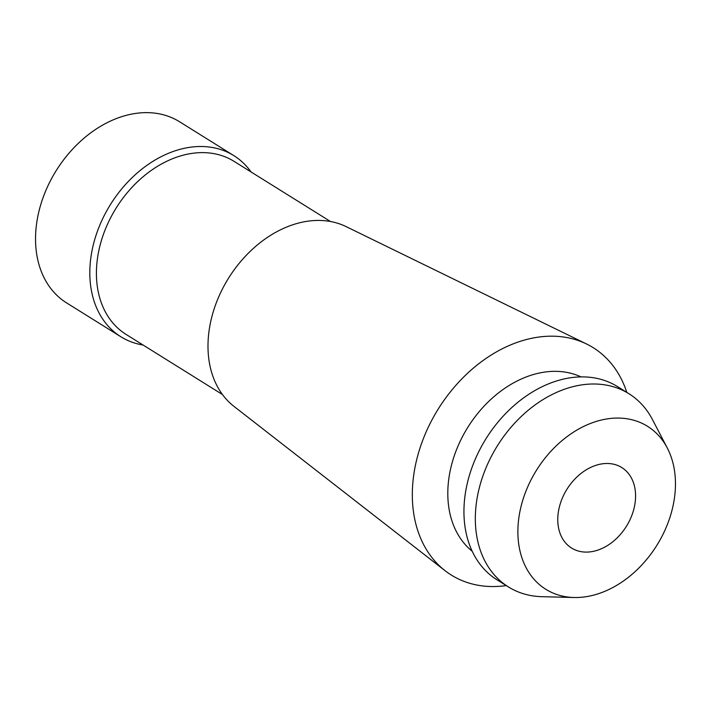 <?xml version="1.0" encoding="UTF-8"?>
<svg xmlns="http://www.w3.org/2000/svg" width="711" height="711" viewBox="0 0 711 711"><rect width="100%" height="100%" fill="white"/><g stroke="black" fill="none" stroke-linecap="round" stroke-linejoin="round"><path stroke-width="1.07" d="M233.857 155.638L179.581 121.768A106.739 78.823 122 0 0 86.911 135.801A106.739 78.823 122 0 0 35.55 237.234A106.739 78.823 122 0 0 66.585 302.886L120.861 336.756A106.739 78.823 -58 0 1 89.826 271.095A106.739 78.823 -58 0 1 141.187 169.662A106.739 78.823 -58 0 1 233.857 155.638A106.739 78.823 -58 0 1 251.063 171.964M143.089 345.031A106.739 78.823 -58 0 1 120.861 336.756M557.771 518.861A47.441 35.035 122 0 0 571.564 548.039A47.441 35.035 122 0 0 612.749 541.809A47.441 35.035 122 0 0 635.572 496.722A47.441 35.035 122 0 0 621.778 467.545A47.441 35.035 122 0 0 580.594 473.775A47.441 35.035 122 0 0 557.771 518.861M675.45 485.382A96.065 70.94 -58 0 1 574.026 597.507A96.065 70.94 -58 0 1 517.892 530.21A96.065 70.94 -58 0 1 579.403 428.644A96.065 70.94 -58 0 1 667.291 448.01A96.065 70.94 -58 0 1 675.45 485.382M574.026 597.507L541.871 596.68A113.858 84.076 -58 0 1 508.445 586.948A113.858 84.076 -58 0 1 475.339 516.915A113.858 84.076 -58 0 1 530.122 408.709A113.858 84.076 -58 0 1 628.977 393.752A113.858 84.076 -58 0 1 652.414 419.499L667.291 448.01M628.977 393.752L617.583 386.642A113.858 84.076 122 0 0 518.728 401.608A113.858 84.076 122 0 0 463.954 509.805A113.858 84.076 122 0 0 497.051 579.838L508.445 586.948M581.003 376.892A103.184 76.193 122 0 0 494.021 396.587A103.184 76.193 122 0 0 447.814 491.79A103.184 76.193 122 0 0 472.211 551.265M506.268 585.588A134.015 98.962 -58 0 1 445.086 570.711A134.015 98.962 -58 0 1 412.336 492.625A134.015 98.962 122 0 1 473.019 368.414A134.015 98.962 122 0 1 586.539 343.982A134.015 98.962 122 0 1 626.8 392.392M586.539 343.982L346.124 226.613A106.259 78.468 122 0 0 256.12 245.979A106.259 78.468 122 0 0 208.003 344.471A106.259 78.468 -58 0 0 233.963 406.381L445.086 570.711M330.464 221.494L234.061 161.353A101.993 75.322 122 0 0 145.506 174.755A101.993 75.322 122 0 0 96.429 271.682A101.993 75.322 122 0 0 126.087 334.419L222.49 394.561"/></g></svg>

